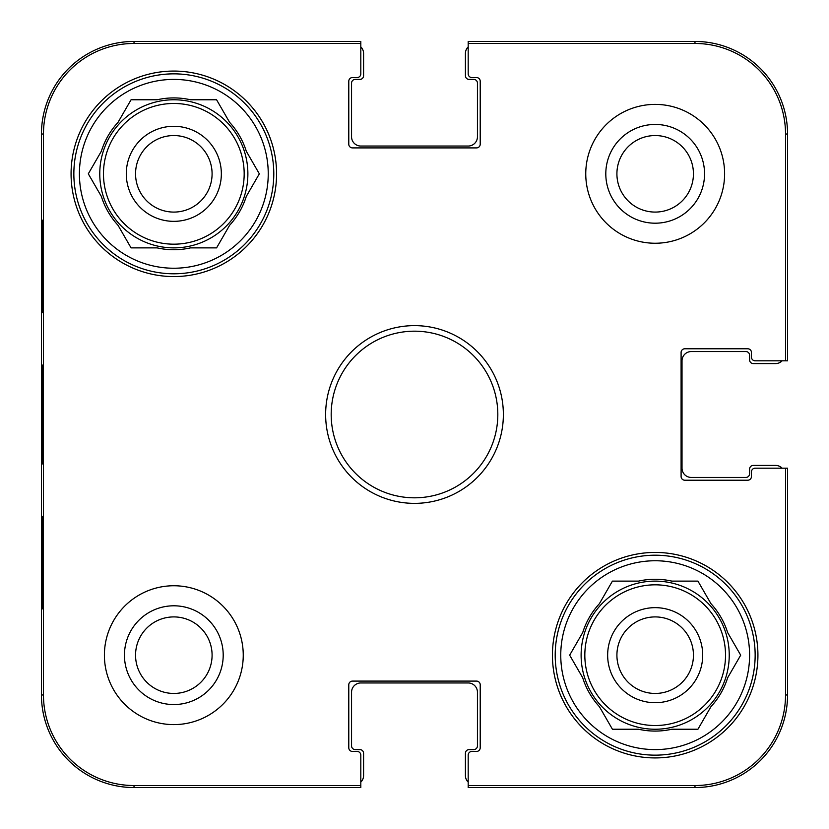 <?xml version="1.0" encoding="UTF-8"?>
<svg xmlns="http://www.w3.org/2000/svg" width="829" height="829" viewBox="0 0 829 829"><rect width="100%" height="100%" fill="white"/><g stroke="black" fill="none" stroke-linecap="round" stroke-linejoin="round"><path stroke-width="1.24" d="M212.089 173.821A38.269 38.269 0 0 1 173.821 212.089A38.269 38.269 0 0 1 135.552 173.821A38.269 38.269 0 0 1 173.821 135.552A38.269 38.269 0 0 1 212.089 173.821M221.343 173.821A47.522 47.522 0 0 0 150.059 132.661A47.522 47.522 0 0 0 150.059 214.98A47.522 47.522 0 0 0 221.343 173.821M73.854 173.821A99.977 99.977 0 0 1 223.809 87.242A99.977 99.977 0 0 1 223.809 260.399A99.977 99.977 0 0 1 73.854 173.821M88.309 173.821L101.356 151.23A75.905 75.905 0 0 1 118.019 122.36L131.065 99.77L157.158 99.77A75.905 75.905 0 0 1 190.483 99.77L216.576 99.77L229.623 122.36A75.905 75.905 0 0 1 246.286 151.23L259.332 173.821L246.286 196.421A75.905 75.905 0 0 1 229.623 225.281L216.576 247.881L190.483 247.881A75.905 75.905 0 0 1 157.158 247.881L131.065 247.881L118.019 225.281A75.905 75.905 0 0 1 101.356 196.421L88.309 173.821M79.408 173.821A94.423 94.423 0 0 1 221.032 92.05A94.423 94.423 0 0 1 221.032 255.591A94.423 94.423 0 0 1 79.408 173.821M99.77 173.821A74.05 74.05 0 0 1 210.846 109.687A74.05 74.05 0 0 1 210.846 237.954A74.05 74.05 0 0 1 99.77 173.821M468.188 782.13A9.254 9.254 0 0 1 465.411 775.519L465.411 753.302A3.699 3.699 0 0 1 469.11 749.592L473.742 749.592A3.699 3.699 0 0 0 477.442 745.893L477.442 692.205A9.254 9.254 0 0 0 468.188 682.951L360.812 682.951A9.254 9.254 0 0 0 351.558 692.205L351.558 745.893A3.699 3.699 0 0 0 355.258 749.592L359.89 749.592A3.699 3.699 0 0 1 363.589 753.302L363.589 775.519A9.254 9.254 0 0 1 360.812 782.13M360.812 46.87A9.254 9.254 0 0 1 363.589 53.481L363.589 75.698A3.699 3.699 0 0 1 359.89 79.408L355.258 79.408A3.699 3.699 0 0 0 351.558 83.107L351.558 136.795A9.254 9.254 0 0 0 360.812 146.049L468.188 146.049A9.254 9.254 0 0 0 477.442 136.795L477.442 83.107A3.699 3.699 0 0 0 473.742 79.408L469.11 79.408A3.699 3.699 0 0 1 465.411 75.698L465.411 53.481A9.254 9.254 0 0 1 468.188 46.87M782.13 360.812A9.254 9.254 0 0 1 775.519 363.589L753.302 363.589A3.699 3.699 0 0 1 749.592 359.89L749.592 355.258A3.699 3.699 0 0 0 745.893 351.558L691.282 351.558A9.254 9.254 0 0 0 682.018 360.812L682.018 468.188A9.254 9.254 0 0 0 691.282 477.442L745.893 477.442A3.699 3.699 0 0 0 749.592 473.742L749.592 469.11A3.699 3.699 0 0 1 753.302 465.411L775.519 465.411A9.254 9.254 0 0 1 782.13 468.188M134.018 787.55L360.812 787.55L360.812 785.529L134.018 785.529A90.548 90.548 0 0 1 43.471 694.982L43.471 134.018A90.548 90.548 0 0 1 134.018 43.471L360.812 43.471L360.812 41.45L134.018 41.45A92.568 92.568 0 0 0 41.45 134.018L41.45 694.982A92.568 92.568 0 0 0 134.018 787.55L134.018 785.529M360.812 785.529L360.812 755.146A3.699 3.699 0 0 0 357.112 751.447L352.48 751.447A3.699 3.699 0 0 1 348.781 747.748L348.781 684.795A3.699 3.699 0 0 1 352.48 681.096L476.52 681.096A3.699 3.699 0 0 1 480.219 684.795L480.219 747.748A3.699 3.699 0 0 1 476.52 751.447L471.888 751.447A3.699 3.699 0 0 0 468.188 755.146L468.188 787.55L694.982 787.55A92.568 92.568 0 0 0 787.55 694.982L787.55 468.188L755.146 468.188A3.699 3.699 0 0 0 751.447 471.888L751.447 476.52A3.699 3.699 0 0 1 747.748 480.219L684.795 480.219A3.699 3.699 0 0 1 681.096 476.52L681.096 352.48A3.699 3.699 0 0 1 684.795 348.781L747.748 348.781A3.699 3.699 0 0 1 751.447 352.48L751.447 357.112A3.699 3.699 0 0 0 755.146 360.812L787.55 360.812L787.55 134.018A92.568 92.568 0 0 0 694.982 41.45L468.188 41.45L468.188 43.471L694.982 43.471A90.548 90.548 0 0 1 785.529 134.018L785.529 360.812M42.217 312.678L42.217 220.11L42.704 312.678M42.217 608.89L42.217 516.322L42.704 608.89M41.833 414.5L42.269 463.991C42.818 466.002 42.818 362.781 42.269 365.071L41.833 414.5M124.443 655.179A49.377 49.377 0 0 0 198.514 697.935A49.377 49.377 0 0 0 198.514 612.413A49.377 49.377 0 0 0 124.443 655.179M135.552 655.179A38.269 38.269 0 0 1 192.96 622.04A38.269 38.269 0 0 1 192.96 688.319A38.269 38.269 0 0 1 135.552 655.179M605.802 173.821A49.377 49.377 0 0 0 679.863 216.587A49.377 49.377 0 0 0 679.863 131.065A49.377 49.377 0 0 0 605.802 173.821M616.911 173.821A38.269 38.269 0 0 1 674.309 140.681A38.269 38.269 0 0 1 674.309 206.96A38.269 38.269 0 0 1 616.911 173.821M243.249 655.179A69.429 69.429 0 0 1 139.106 715.303A69.429 69.429 0 0 1 139.106 595.056A69.429 69.429 0 0 1 243.249 655.179M724.608 173.821A69.429 69.429 0 0 1 620.465 233.944A69.429 69.429 0 0 1 620.465 113.697A69.429 69.429 0 0 1 724.608 173.821M757.924 655.179A102.755 102.755 0 0 1 603.802 744.162A102.755 102.755 0 0 1 603.802 566.197A102.755 102.755 0 0 1 757.924 655.179M276.575 173.821A102.755 102.755 0 0 1 122.443 262.803A102.755 102.755 0 0 1 122.443 84.838A102.755 102.755 0 0 1 276.575 173.821M331.185 414.5A83.314 83.314 0 0 1 456.157 342.346A83.314 83.314 0 0 1 456.157 486.654A83.314 83.314 0 0 1 331.185 414.5M325.631 414.5A88.869 88.869 0 0 0 458.934 491.462A88.869 88.869 0 0 0 458.934 337.538A88.869 88.869 0 0 0 325.631 414.5M468.188 43.471L468.188 73.854A3.699 3.699 0 0 0 471.888 77.553L476.52 77.553A3.699 3.699 0 0 1 480.219 81.252L480.219 144.205A3.699 3.699 0 0 1 476.52 147.904L352.48 147.904A3.699 3.699 0 0 1 348.781 144.205L348.781 81.252A3.699 3.699 0 0 1 352.48 77.553L357.112 77.553A3.699 3.699 0 0 0 360.812 73.854L360.812 43.471M785.529 468.188L785.529 694.982A90.548 90.548 0 0 1 694.982 785.529L468.188 785.529M555.202 655.179A99.977 99.977 0 0 1 705.168 568.601A99.977 99.977 0 0 1 705.168 741.758A99.977 99.977 0 0 1 555.202 655.179M560.756 655.179A94.423 94.423 0 0 1 702.391 573.409A94.423 94.423 0 0 1 702.391 736.95A94.423 94.423 0 0 1 560.756 655.179M582.714 632.579A75.905 75.905 0 0 1 599.377 603.719L612.424 581.119L638.517 581.119A75.905 75.905 0 0 1 671.842 581.119L697.935 581.119L710.981 603.719A75.905 75.905 0 0 1 727.644 632.579L740.691 655.179L727.644 677.77A75.905 75.905 0 0 1 710.981 706.64L697.935 729.23L671.842 729.23A75.905 75.905 0 0 1 638.517 729.23L612.424 729.23L599.377 706.64A75.905 75.905 0 0 1 582.714 677.77L569.668 655.179L582.714 632.579M581.119 655.179A74.05 74.05 0 0 1 692.205 591.046A74.05 74.05 0 0 1 692.205 719.313A74.05 74.05 0 0 1 581.119 655.179M702.702 655.179A47.522 47.522 0 0 0 631.418 614.02A47.522 47.522 0 0 0 631.418 696.339A47.522 47.522 0 0 0 702.702 655.179M616.911 655.179A38.269 38.269 0 0 1 655.179 616.911A38.269 38.269 0 0 1 693.448 655.179A38.269 38.269 0 0 1 655.179 693.448A38.269 38.269 0 0 1 616.911 655.179M103.47 173.821A70.351 70.351 0 0 1 209.001 112.899A70.351 70.351 0 0 1 209.001 234.752A70.351 70.351 0 0 1 103.47 173.821M41.45 134.018L43.471 134.018M41.45 694.982L43.471 694.982M787.55 134.018L785.529 134.018M134.018 41.45L134.018 43.471M694.982 787.55L694.982 785.529M787.55 694.982L785.529 694.982M694.982 41.45L694.982 43.471M584.828 655.179A70.351 70.351 0 0 1 690.35 594.248A70.351 70.351 0 0 1 690.35 716.101A70.351 70.351 0 0 1 584.828 655.179"/></g></svg>

